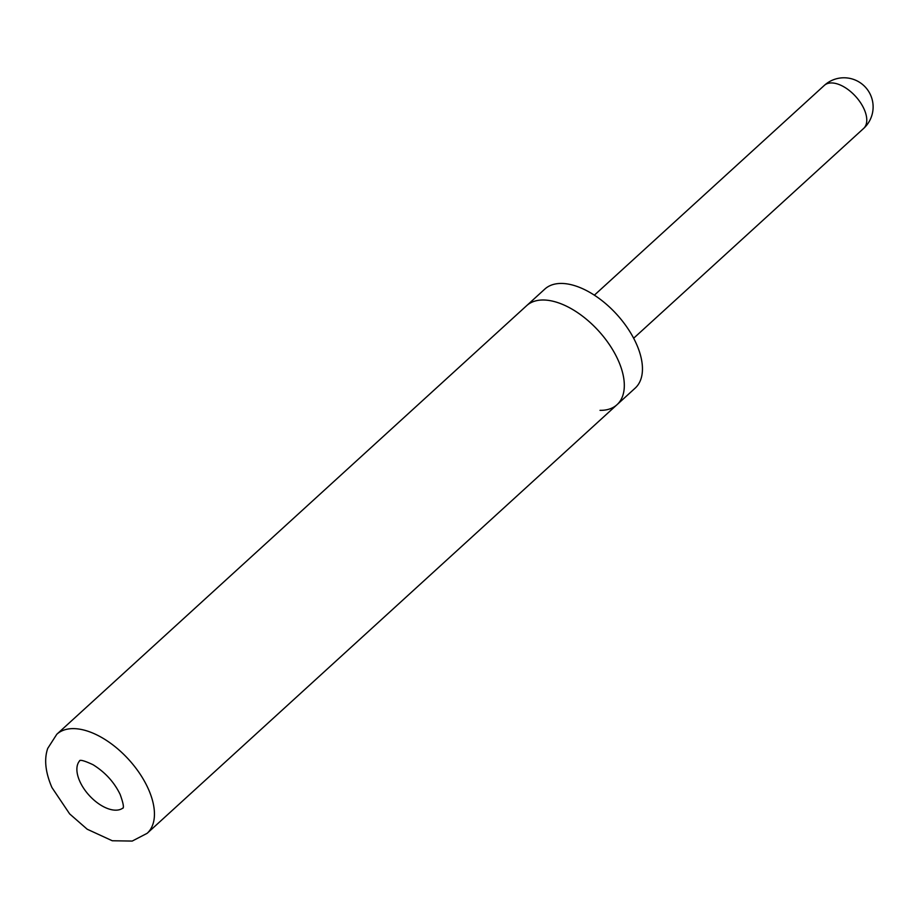 <?xml version="1.0" encoding="UTF-8"?>
<svg xmlns="http://www.w3.org/2000/svg" width="919" height="919" viewBox="0 0 919 919"><rect width="100%" height="100%" fill="white"/><g stroke="black" fill="none" stroke-linecap="round" stroke-linejoin="round"><path stroke-width="1.38" d="M600.015 410.345A67.03 36.105 -132.4 0 0 617.017 404.693A67.03 36.105 -132.4 0 0 618.005 359.869A67.03 36.105 -132.4 0 0 572.836 309.611A67.03 36.105 -132.4 0 0 526.667 305.648L56.794 734.27L47.731 748.399C43.974 759.232 45.376 772.282 51.935 787.537L69.66 813.912L87.19 829.214L112.267 840.759L132.21 841.069L147.155 833.315A67.03 36.105 -132.4 0 0 148.131 788.491A67.03 36.105 -132.4 0 0 102.974 738.244A67.03 36.105 -132.4 0 0 56.794 734.27M617.017 404.693L635.155 388.14A67.03 36.105 -132.4 0 0 627.78 328.428A67.03 36.105 -132.4 0 0 565.047 283.638A67.03 36.105 -132.4 0 0 544.806 289.094L526.667 305.648A67.03 36.105 -132.4 0 1 546.897 300.191A67.03 36.105 -132.4 0 1 609.642 344.981A67.03 36.105 -132.4 0 1 617.017 404.693L147.155 833.315M79.93 760.541A32.062 17.266 -132.4 0 0 79.896 781.541A32.062 17.266 -132.4 0 0 123.112 807.881M633.65 338.238L863.607 128.465A29.144 15.703 -132.4 0 0 864.032 108.97A29.144 15.703 -132.4 0 0 833.119 83.032A29.144 15.703 -132.4 0 0 824.32 85.398L594.363 295.171M79.608 760.599C80.861 759.737 85.341 761.116 93.06 764.734C105.237 772.316 114.266 782.241 120.171 794.487C123.031 802.448 123.985 807.008 123.02 808.18M863.607 128.465A29.144 29.144 0 0 0 846.916 77.931A29.144 29.144 0 0 0 824.32 85.398"/></g></svg>
